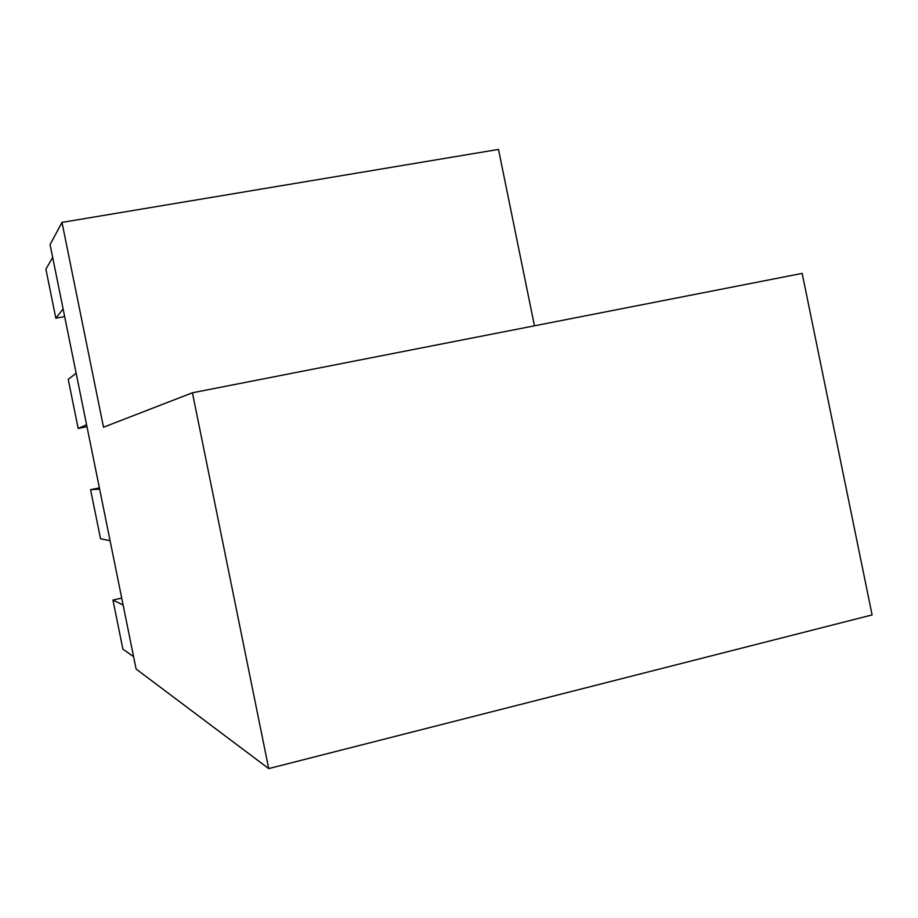 <?xml version="1.0" encoding="UTF-8"?>
<svg xmlns="http://www.w3.org/2000/svg" width="918" height="918" viewBox="0 0 918 918"><rect width="100%" height="100%" fill="white"/><g stroke="black" fill="none" stroke-linecap="round" stroke-linejoin="round"><path stroke-width="1.38" d="M52.67 257.407L45.9 269.169L55.837 318.202L63.112 308.918M86.579 424.759L78.179 428.454L68.23 379.398L76.137 373.213M99.373 487.871L90.584 489.684L99.626 489.099M78.179 428.454L86.98 426.709M121.715 598.088L112.948 600.051L122.897 649.164L133.58 656.68M534.46 325.81L498.485 149.416L61.988 222.386L50.077 244.601L136.093 669.027L268.71 768.584L872.1 614.922L802.16 273.392L192.424 392.778L268.71 768.584M90.584 489.684L100.532 538.774L110.08 540.679M112.948 600.051L123.127 605.065M55.837 318.202L64.662 316.595M192.424 392.778L103.504 427.214L61.988 222.386"/></g></svg>
